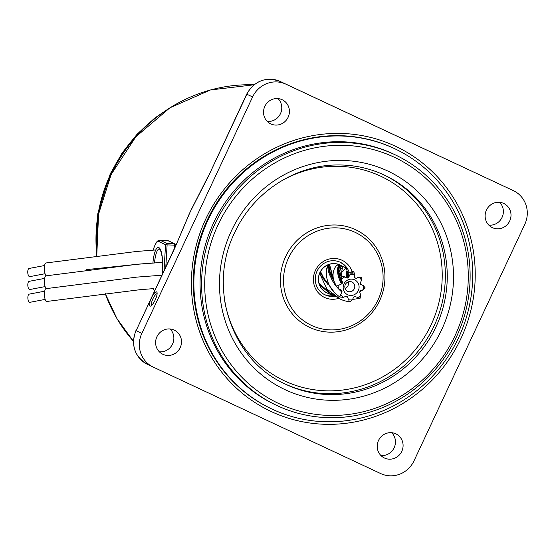 <?xml version="1.0" encoding="UTF-8"?>
<svg xmlns="http://www.w3.org/2000/svg" width="555" height="555" viewBox="0 0 555 555"><rect width="100%" height="100%" fill="white"/><g stroke="black" fill="none" stroke-linecap="round" stroke-linejoin="round"><path stroke-width="0.83" d="M44.726 291.188L29.172 294.136A4.114 1.658 86.3 0 0 27.861 297.723A4.114 1.658 86.3 0 0 29.908 302.315L45.156 299.395M153.464 288.635L140.235 289.668L46.634 301.476A6.424 1.769 -92.5 0 1 46.315 301.434A6.424 1.769 -92.5 0 1 44.511 294.816A6.424 1.769 -92.5 0 1 45.947 288.655L136.794 277.118L161.873 275.211M44.671 278.388L29.117 281.336A4.114 1.658 86.3 0 0 27.805 284.93A4.114 1.658 86.3 0 0 29.852 289.516L45.101 286.602M46.259 288.635A6.424 1.769 -92.5 0 1 44.456 282.016A6.424 1.769 -92.5 0 1 45.885 275.856L136.738 264.326L162.622 262.355M44.608 265.519L29.061 268.467A4.114 1.658 86.3 0 0 27.75 272.061A4.114 1.658 86.3 0 0 29.79 276.647L45.045 273.726M46.204 275.766A6.424 1.769 -92.5 0 1 44.4 269.147A6.424 1.769 -92.5 0 1 45.829 262.987L136.683 251.45L155.733 249.965M343.968 283.938A8.221 7.909 115.3 0 0 347.645 294.74A8.221 7.909 115.3 0 0 358.294 290.647A8.221 7.909 115.3 0 0 354.617 279.845A8.221 7.909 115.3 0 0 343.968 283.938M345.335 284.569A5.141 4.946 115.3 0 0 347.61 291.313A5.141 4.946 115.3 0 0 354.284 288.76A5.141 4.946 115.3 0 0 352.002 282.023A5.141 4.946 115.3 0 0 345.335 284.569M345.099 288.461A5.141 4.946 115.3 0 0 348.207 281.885M341.401 265.755A15.422 14.832 115.3 0 0 339.896 264.929A15.422 14.832 115.3 0 0 319.881 272.581A15.422 14.832 115.3 0 0 326.722 292.811A15.422 14.832 115.3 0 0 328.31 293.449M361.145 284.59L363.414 285.624L365.239 288.003L363.178 289.717L360.785 290.605A0.902 0.867 115.3 0 0 360.098 291.146A10.15 9.761 -64.7 0 1 359.834 291.708A0.902 0.867 115.3 0 0 359.862 292.582L360.708 294.982L360.126 298.222L355.464 296.71A0.902 0.867 115.3 0 0 354.617 296.599A10.15 9.761 -64.7 0 1 354.055 296.821A0.902 0.867 115.3 0 0 353.466 297.48L352.39 299.839L349.567 301.955L347.603 297.293A0.902 0.867 115.3 0 0 347.097 296.599A10.15 9.761 -64.7 0 1 346.563 296.349A0.902 0.867 115.3 0 0 345.703 296.405L343.337 297.348L339.75 297.015L341.811 292.02A0.902 0.867 115.3 0 0 341.942 291.146A10.15 9.761 -64.7 0 1 341.748 290.577A0.902 0.867 115.3 0 0 341.124 289.994L338.848 288.961L336.42 286.297L341.478 283.98A0.902 0.867 115.3 0 0 342.164 283.438A10.15 9.761 -64.7 0 1 342.428 282.877A0.902 0.867 115.3 0 0 342.4 282.002L341.554 279.602L341.54 276.085L346.799 277.875A0.902 0.867 115.3 0 0 347.645 277.986A10.15 9.761 -64.7 0 1 348.207 277.764A0.902 0.867 115.3 0 0 348.797 277.105L349.872 274.746L352.099 272.345L353.868 274.871L354.659 277.292A0.902 0.867 115.3 0 0 355.165 277.986A10.15 9.761 -64.7 0 1 355.7 278.235A0.902 0.867 115.3 0 0 356.56 278.18L358.925 277.236L361.915 277.285L361.583 280.226L360.452 282.564A0.902 0.867 115.3 0 0 360.32 283.438A10.15 9.761 -64.7 0 1 360.521 284.007A0.902 0.867 115.3 0 0 361.145 284.59M353.473 271.457L352.918 271.36L353.479 271.457L354.236 272.921L354.659 277.292M360.306 291.569L363.178 289.717A12.744 12.259 115.3 0 0 363.414 285.624M356.56 278.18L358.114 277.438M360.785 290.605L360.431 290.751M333.118 295.718L325.882 292.263A15.318 14.728 115.3 0 1 319.285 284.264L320.721 286.179L333.118 295.718L336.198 296.994M352.598 299.513L360.126 298.222M355.464 296.71L354.27 296.738M324.564 288.69L320.721 286.179M340.388 299.159L329.434 292.423L318.972 283.237A15.318 14.728 115.3 0 1 319.964 272.63L320.159 274.572L326.999 289.079L340.388 299.159L343.656 300.539L349.567 301.955M319.194 283.383L318.972 283.237A0.902 0.867 115.3 0 1 319.063 283.438A10.15 9.761 -64.7 0 0 319.236 284.035A0.902 0.867 115.3 0 1 319.285 284.264M347.603 297.293L345.515 296.523M328.22 284.826L320.159 274.572M341.811 292.02C336.601 287.455 332.931 282.516 330.808 277.202A0.902 0.867 115.3 0 0 331.557 276.758C329.323 272.443 328.373 268.384 328.692 264.582A0.902 0.867 115.3 0 1 328.47 264.652L327.783 265.713C324.571 271.797 326.437 285.076 335.047 293.213L323.731 278.006L320.887 272.248M328.47 264.645A15.318 14.728 115.3 0 0 320.464 271.652L321.012 272.56M335.047 293.213L339.75 297.015M330.808 277.202C328.713 273.226 327.707 269.397 327.783 265.713M334.193 281.642L329.483 264.298A15.318 14.728 115.3 0 1 339.806 264.999L339.126 264.791C335.719 264.104 330.787 272.373 334.193 281.642L336.42 286.297M341.478 283.98C338.876 278.894 337.6 274.663 337.634 271.277C337.489 268.218 337.988 266.06 339.126 264.791M346.799 277.875L346.403 271.922C346.958 270.944 347.34 271.083 347.548 272.339L346.202 268.023L341.596 272.588L342.47 267.309L340.735 265.484A15.318 14.728 115.3 0 0 340.742 265.477A0.902 0.867 115.3 0 1 340.534 265.401A10.15 9.761 -64.7 0 0 340 265.124A0.902 0.867 115.3 0 1 339.806 264.999M346.202 268.023L341.061 265.602L339.709 270.784L342.47 267.309M341.596 272.588L341.54 276.085M346.396 271.943L346.403 271.922A0.902 0.867 115.3 0 0 346.82 272.678L347.347 272.234M352.918 271.36L352.099 272.345M319.964 272.63A0.902 0.867 115.3 0 0 320.096 272.429A10.15 9.761 -64.7 0 1 320.381 271.867A0.902 0.867 115.3 0 0 320.464 271.652M328.699 264.596A10.15 9.761 -64.7 0 1 329.275 264.395A0.902 0.867 115.3 0 0 329.483 264.298M348.797 277.105L348.165 273.06L349.15 272.602M348.207 277.764L347.319 272.998L347.659 272.637M353.029 271.256L348.172 273.06L346.896 272.727A10.15 9.761 -64.7 0 0 346.82 272.678L347.645 277.986M337.634 271.277A0.902 0.867 115.3 0 0 338.46 271.499C338.272 268.259 338.793 266.129 340 265.11M342.164 283.438C339.75 278.596 338.515 274.614 338.46 271.499A10.15 9.761 -64.7 0 1 339.043 271.36C338.883 268.259 339.382 266.268 340.541 265.38M342.428 282.877C340.187 278.124 339.056 274.281 339.043 271.36A0.902 0.867 115.3 0 0 339.709 270.784L341.922 281.024M331.973 275.356L329.753 264.867M331.668 274.447L331.592 270.972M331.654 274.454L334.54 282.495L331.557 276.758A10.15 9.761 -64.7 0 1 331.89 276.237C329.774 271.999 328.9 268.044 329.268 264.374M333.257 279.332L331.89 276.237A0.902 0.867 115.3 0 0 332.043 275.814M326.583 282.106L320.082 272.422M323.378 277.445L320.36 271.86M321.428 285.769L319.222 284.035M320.103 284.347L319.042 283.445M332.556 329.906A51.4 49.43 -64.7 0 1 311.348 325.341A51.4 49.43 -64.7 0 1 284.895 268.44A51.4 49.43 -64.7 0 1 334.061 227.834A51.4 49.43 -64.7 0 1 355.269 232.399A51.4 49.43 -64.7 0 1 381.722 289.301A51.4 49.43 -64.7 0 1 332.556 329.906M334.492 415.445A136.024 130.82 115.3 0 0 468.26 278.353A136.024 130.82 115.3 0 0 338.495 145.306A136.024 130.82 115.3 0 0 204.726 282.398A136.024 130.82 115.3 0 0 334.492 415.445M337.891 142.448A138.59 133.29 -64.7 0 1 395.07 154.769A138.59 133.29 -64.7 0 1 466.408 308.198A138.59 133.29 -64.7 0 1 333.819 417.7A138.59 133.29 -64.7 0 1 276.647 405.379A138.59 133.29 -64.7 0 1 205.301 251.949A138.59 133.29 -64.7 0 1 337.891 142.448M338.716 298.347A20.556 19.772 -64.7 0 1 333.007 299.284A20.556 19.772 -64.7 0 1 313.395 279.179A20.556 19.772 -64.7 0 1 333.611 258.457A20.556 19.772 -64.7 0 1 352.106 271.541M349.255 272.56A17.989 17.302 115.3 0 0 340.361 262.307A17.989 17.302 115.3 0 0 332.938 260.704A17.989 17.302 115.3 0 0 315.726 274.919A17.989 17.302 115.3 0 0 324.987 294.837A17.989 17.302 115.3 0 0 332.41 296.432A17.989 17.302 115.3 0 0 334.381 296.287M333.187 295.753A17.989 17.302 -64.7 0 1 331.259 295.891A17.989 17.302 -64.7 0 1 324.418 294.552M395.07 154.769L393.537 154.047A138.59 133.29 115.3 0 0 336.365 141.726A138.59 133.29 115.3 0 0 203.775 251.228A138.59 133.29 115.3 0 0 275.113 404.657L276.647 405.379M335.428 135.961A143.911 138.403 -64.7 0 1 394.792 148.754A143.911 138.403 -64.7 0 1 468.871 308.074A143.911 138.403 -64.7 0 1 331.196 421.779A143.911 138.403 -64.7 0 1 271.825 408.986A143.911 138.403 -64.7 0 1 197.746 249.667A143.911 138.403 -64.7 0 1 335.428 135.961M339.778 262.043A17.989 17.302 -64.7 0 1 346.278 268.058M347.777 271.062A17.989 17.302 -64.7 0 1 348.339 272.81L347.326 272.207M150.766 299.374A7.839 2.151 -64.9 0 0 150.648 306.062A7.839 2.151 -64.9 0 0 155.22 299.915A7.839 2.151 -64.9 0 0 157.016 292.45A7.839 2.151 -64.9 0 0 151.966 296.814L136.107 330.676L141.837 333.382A25.697 24.718 115.3 0 0 153.242 367.098A25.697 24.718 115.3 0 0 153.319 367.132L380.744 473.588A25.697 24.718 115.3 0 0 414.03 460.796L524.78 224.359A25.697 24.718 115.3 0 0 513.382 190.643A25.697 24.718 115.3 0 0 513.299 190.608L285.874 84.152A25.697 24.718 115.3 0 0 252.594 96.945L141.837 333.382M157.114 293.72A6.424 1.762 -64.9 0 0 152.916 298.826A6.424 1.762 -64.9 0 0 151.681 305.326M460.9 338.599A146.478 140.88 -64.7 0 1 271.173 411.519A146.478 140.88 -64.7 0 1 205.718 219.142A146.478 140.88 -64.7 0 1 395.444 146.222A146.478 140.88 -64.7 0 1 460.9 338.599M394.792 148.754L394.154 148.456A143.911 138.403 115.3 0 0 207.32 219.891A143.911 138.403 115.3 0 0 271.187 408.688L271.825 408.986M208.174 176.379L193.764 204.733A156.246 150.266 115.3 0 0 190.212 211.857L174.624 248.446L187.014 219.135A156.246 150.266 115.3 0 1 190.212 211.857L208.347 176.462L246.684 94.149L252.594 96.945M156.912 336.746A13.362 12.855 115.3 0 0 162.844 354.277A13.362 12.855 115.3 0 0 180.195 347.645A13.362 12.855 115.3 0 0 174.263 330.114A13.362 12.855 115.3 0 0 156.912 336.746M170.128 328.983A13.362 12.855 -64.7 0 1 172.556 344.038A13.362 12.855 -64.7 0 1 159.34 351.801M378.51 440.476A13.362 12.855 115.3 0 0 384.435 458.007A13.362 12.855 115.3 0 0 401.785 451.375A13.362 12.855 115.3 0 0 395.854 433.844A13.362 12.855 115.3 0 0 378.51 440.476M391.719 432.706A13.362 12.855 -64.7 0 1 394.147 447.76A13.362 12.855 -64.7 0 1 380.938 455.53M486.423 210.095A13.362 12.855 115.3 0 0 492.354 227.626A13.362 12.855 115.3 0 0 509.705 220.994A13.362 12.855 115.3 0 0 503.773 203.463A13.362 12.855 115.3 0 0 486.423 210.095M499.639 202.332A13.362 12.855 -64.7 0 1 502.067 217.387A13.362 12.855 -64.7 0 1 488.851 225.15M264.832 106.366A13.362 12.855 115.3 0 0 270.764 123.897A13.362 12.855 115.3 0 0 288.114 117.265A13.362 12.855 115.3 0 0 282.183 99.733A13.362 12.855 115.3 0 0 264.832 106.366M278.041 98.603A13.362 12.855 -64.7 0 1 280.469 113.657A13.362 12.855 -64.7 0 1 267.26 121.42M428.474 150.877A5.141 1.408 115.1 0 1 428.481 150.877L285.874 84.152M361.583 280.226A12.744 12.259 115.3 0 0 358.925 277.236M353.868 274.871A12.744 12.259 115.3 0 0 349.872 274.746M344.551 276.792A12.744 12.259 115.3 0 0 341.554 279.602M339.091 284.868A12.744 12.259 115.3 0 0 338.848 288.961M340.687 294.358A12.744 12.259 115.3 0 0 343.337 297.348M348.401 299.714A12.744 12.259 115.3 0 0 352.39 299.839M357.718 297.792A12.744 12.259 115.3 0 0 360.708 294.982M355.165 277.986L354.694 277.458M355.7 278.235L354.929 277.722M341.942 291.146L340.52 289.828M347.097 296.599L346.23 296.259M333.52 394.605A115.641 111.222 115.3 0 0 444.153 303.245A115.641 111.222 115.3 0 0 384.629 175.213C369.623 168.179 353.771 164.766 337.072 164.974C294.76 165.133 253.163 192.481 234.855 232.309C207.022 287.615 231.56 360.473 285.811 384.331A115.641 111.222 115.3 0 0 333.52 394.605M338.266 160.437A120.782 116.161 -64.7 0 1 453.497 278.582A120.782 116.161 -64.7 0 1 334.714 400.315A120.782 116.161 -64.7 0 1 219.489 282.169A120.782 116.161 -64.7 0 1 338.266 160.437M224.262 298.049A113.074 108.745 115.3 0 0 331.009 390.852A113.074 108.745 115.3 0 0 442.21 276.889A113.074 108.745 115.3 0 0 334.332 166.285A113.074 108.745 115.3 0 0 278.881 182.449M383.671 174.769A115.641 111.222 -64.7 0 1 442.12 302.87A115.641 111.222 -64.7 0 1 331.606 393.703A115.641 111.222 -64.7 0 1 284.861 383.873M331.876 332.161A53.967 51.899 -64.7 0 1 280.393 279.373A53.967 51.899 -64.7 0 1 333.465 224.983A53.967 51.899 -64.7 0 1 384.948 277.771A53.967 51.899 -64.7 0 1 331.876 332.161M152.909 263.042A19.786 5.002 91.8 0 1 158.834 247.572A19.786 5.002 91.8 0 1 162.081 274.76M162.011 274.912L162.622 267.656L162.386 258.63L161.304 252.324L159.493 248.758A18.502 4.676 -88.2 0 0 154.498 262.931M167.215 240.516L168.429 240.815A1.283 1.235 115.3 0 0 167.957 240.697A26.98 6.82 -88.2 0 0 167.215 240.516L159.757 240.28A26.98 6.82 91.8 0 1 160.499 240.468L166.868 243.472L174.319 243.707L167.957 240.697L160.499 240.468A1.283 1.235 115.3 0 0 159.181 241.702A25.697 6.493 -88.2 0 0 153.319 250.138M174.36 248.543L174.561 245.137L167.111 244.901L165.813 266.788M164.016 270.625L165.55 244.713L159.181 241.702M153.451 288.586A25.697 6.493 -88.2 0 0 154.498 290.952M175.484 245.019A1.283 1.235 115.3 0 0 174.319 243.707L174.561 245.137L175.484 245.019M167.111 244.901L166.868 243.472A1.283 1.235 -64.7 0 0 165.55 244.713L167.111 244.901M253.996 84.811A153.374 147.505 115.3 0 0 111.229 174.52A153.374 147.505 115.3 0 0 96.841 255.46M162.719 112.609A149.052 143.35 115.3 0 0 110.542 174.18A149.052 143.35 115.3 0 0 96.549 252.65M392.558 134.06L280.143 81.439A5.141 1.408 -64.9 0 0 280.143 81.439A25.697 24.718 115.3 0 0 246.864 94.239L208.347 176.462M507.728 187.972A25.697 24.718 115.3 0 0 507.652 187.937A25.697 24.718 115.3 0 0 507.568 187.902L513.299 190.608M428.481 150.877L392.614 134.081M174.443 248.362L136.107 330.676A25.697 24.718 115.3 0 0 147.512 364.392A25.697 24.718 115.3 0 0 147.588 364.427M174.624 248.446L151.966 296.814M105.055 293.061A153.374 147.505 115.3 0 0 133.436 341.276L116.952 318.619L105.006 293.068M86.413 269.626L140.124 264L162.622 262.314M356.081 278.166L355.554 278.104M346.417 272.012L346.625 272.512M323.731 278.006L326.271 281.524M175.463 246.184L175.526 245.06A1.283 1.283 0 0 0 174.797 243.818L168.429 240.815M154.387 291.188L153.326 288.6M153.249 250.145L154.193 246.878L156.614 242.022L157.835 240.877L159.757 240.28M96.778 255.466L98.575 214.126L111.146 174.485L135.822 136.821L169.913 107.809L210.477 89.952L254.017 84.797M96.542 255.494L97.749 213.918L110.188 174.013L122.1 153.027L137.113 134.192L154.831 117.993L174.804 104.86M507.568 187.902L513.382 190.643M135.926 330.593C130.633 345.272 134.497 356.539 147.512 364.392L153.242 367.098M280.143 81.439C265.755 76.417 254.606 80.655 246.684 94.149"/></g></svg>
